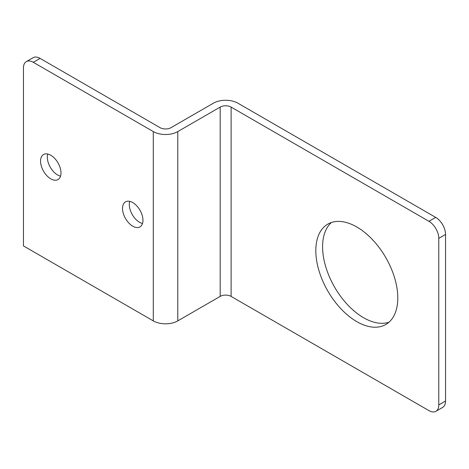 <?xml version="1.0" encoding="UTF-8"?>
<svg xmlns="http://www.w3.org/2000/svg" width="469" height="469" viewBox="0 0 469 469"><rect width="100%" height="100%" fill="white"/><g stroke="black" fill="none" stroke-linecap="round" stroke-linejoin="round"><path stroke-width="0.7" d="M177.774 131.578A17.312 9.996 0 0 1 153.293 131.578L33.287 62.295A13.912 8.032 -120 0 0 26.328 61.609L33.106 57.693A13.912 8.032 60 0 1 40.064 58.385L160.07 127.668A7.727 4.461 0 0 0 170.997 127.668L213.407 103.186A17.312 9.996 180 0 1 237.889 103.186L435.713 217.399A13.912 8.032 60 0 1 445.55 234.436L445.55 401.024A13.912 8.032 60 0 1 442.672 407.391L435.894 411.307A13.912 8.032 -120 0 0 438.773 404.94L438.773 238.346A13.912 8.032 -120 0 0 428.936 221.309L231.111 107.096A7.727 4.461 180 0 0 220.184 107.096L177.774 131.578L177.774 320.89L220.184 296.402A7.727 4.461 180 0 1 231.111 296.402L428.936 410.615A13.912 8.032 -120 0 0 435.894 411.307M331.407 222.505A57.963 33.463 -120 0 0 326.694 269.751A57.963 33.463 -120 0 0 363.581 317.73A57.963 33.463 -120 0 0 388.971 322.215M356.803 226.99A57.963 33.463 -120 0 0 327.819 224.118A57.963 33.463 -120 0 0 318.938 270.566A57.963 33.463 -120 0 0 356.803 321.646A57.963 33.463 -120 0 0 385.782 324.513A57.963 33.463 -120 0 0 394.669 278.07A57.963 33.463 -120 0 0 356.803 226.99M60.542 176.145A14.451 8.342 60 0 1 57.552 174.931A14.451 8.342 60 0 1 47.779 154.031M142.517 223.467A14.451 8.342 60 0 1 139.522 222.259A14.451 8.342 60 0 1 129.749 201.359M132.745 226.169A14.451 8.342 60 0 1 123.306 213.436A14.451 8.342 60 0 1 125.522 201.858A14.451 8.342 60 0 1 132.745 202.573A14.451 8.342 60 0 1 142.189 215.306A14.451 8.342 60 0 1 139.973 226.885A14.451 8.342 60 0 1 132.745 226.169M153.293 131.578L153.293 320.89L23.45 245.92L23.45 67.976A13.912 8.032 -120 0 1 26.328 61.609M50.775 178.847A14.451 8.342 60 0 1 41.331 166.108A14.451 8.342 60 0 1 43.547 154.53A14.451 8.342 60 0 1 50.775 155.245A14.451 8.342 60 0 1 60.214 167.978A14.451 8.342 60 0 1 57.998 179.563A14.451 8.342 60 0 1 50.775 178.847M153.293 320.89A17.312 9.996 0 0 0 177.774 320.89M231.111 296.402L231.111 107.096M445.55 401.024L438.773 404.94M445.55 234.436L438.773 238.346M435.713 217.399L428.936 221.309M220.184 296.402L220.184 107.096M33.287 62.295L40.064 58.385"/></g></svg>
